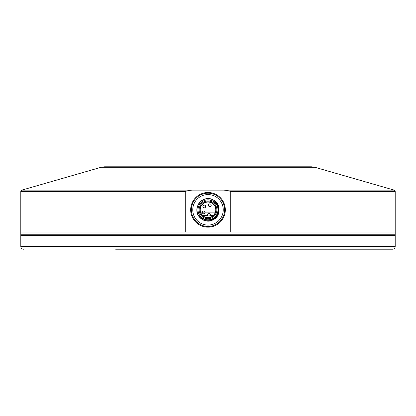 <?xml version="1.0" encoding="UTF-8"?>
<svg xmlns="http://www.w3.org/2000/svg" width="416" height="416" viewBox="0 0 416 416"><rect width="100%" height="100%" fill="white"/><g stroke="black" fill="none" stroke-linecap="round" stroke-linejoin="round"><path stroke-width="0.62" d="M101.098 167.279L104.556 166.79L311.444 166.79L314.902 167.279L101.098 167.279L21.804 190.128L394.196 190.128L395.2 191.459L230.745 191.459C227.323 190.356 223.73 189.909 219.95 190.128M196.05 190.128C192.265 189.909 188.666 190.356 185.255 191.459L185.255 232.019L20.8 232.019L395.2 232.019L395.2 234.79L20.8 234.79L20.8 191.459L185.255 191.459M200.86 212.883L215.14 212.883L200.86 212.883M230.745 191.459L230.745 232.019L395.2 232.019L395.2 191.459M215.764 209.83A7.764 7.764 0 0 0 208 202.067A7.764 7.764 0 0 0 200.236 209.83A7.764 7.764 0 0 0 208 217.594A7.764 7.764 0 0 0 215.764 209.83M208 193.19A16.64 16.64 0 0 1 224.64 209.83A16.64 16.64 0 0 1 208 226.47A16.64 16.64 0 0 1 191.36 209.83A16.64 16.64 0 0 1 208 193.19M208 225.082A15.252 15.252 0 0 0 223.252 209.83A15.252 15.252 0 0 0 208 194.579A15.252 15.252 0 0 0 192.748 209.83A15.252 15.252 0 0 0 208 225.082M208 217.594A7.764 7.764 0 0 0 215.764 209.83A7.764 7.764 0 0 0 208 202.067A7.764 7.764 0 0 0 200.236 209.83A7.764 7.764 0 0 0 208 217.594M23.572 249.21A2.772 2.772 0 0 1 20.8 246.438L20.8 235.347L395.2 235.347L395.2 246.438A2.772 2.772 0 0 1 392.428 249.21L115.648 249.21M300.352 249.21L341.474 249.21M367.541 249.21L392.428 249.21M202.862 215.654L207.969 215.654L202.862 215.654M209.893 215.654L213.138 215.654L209.893 215.654M217.937 210.787A9.984 9.984 0 0 0 208.957 199.893A9.984 9.984 0 0 0 198.063 208.874A9.984 9.984 0 0 0 207.043 219.768A9.984 9.984 0 0 0 217.937 210.787M216.835 210.678A8.876 8.876 0 0 0 208.848 200.996A8.876 8.876 0 0 0 199.165 208.983A8.876 8.876 0 0 0 207.152 218.665A8.876 8.876 0 0 0 216.835 210.678M216.008 210.6A8.044 8.044 0 0 1 207.23 217.838A8.044 8.044 0 0 1 199.992 209.061A8.044 8.044 0 0 1 208.77 201.822A8.044 8.044 0 0 1 216.008 210.6M206.96 220.875A11.092 11.092 0 0 0 207.412 220.906M211.853 220.23A11.092 11.092 0 0 0 212.066 220.152C205.556 222.009 200.762 219.924 197.678 213.897C194.449 206.627 201.141 197.678 209.061 198.786L209.42 198.827M201.37 217.298L205.473 219.778A10.26 10.26 0 0 0 213.543 201.198L208.941 199.893M205.473 219.778L200.637 218.124C211.364 228.296 226.538 208.712 213.543 201.198M200.637 218.124C191.053 210.532 201.536 194.173 212.42 199.654C225.82 204.729 216.429 226.335 203.58 220.007C194.662 216.689 194.906 202.519 203.934 199.508C216.996 193.627 225.633 215.54 212.066 220.152M209.966 203.892A1.388 1.388 0 0 1 211.214 205.405A1.388 1.388 0 0 1 209.7 206.648A1.388 1.388 0 0 1 208.452 205.135A1.388 1.388 0 0 1 209.966 203.892A1.388 1.388 0 0 1 211.214 205.405A1.388 1.388 0 0 1 209.7 206.648A1.388 1.388 0 0 1 208.452 205.135A1.388 1.388 0 0 1 209.966 203.892M204.417 205.098A1.388 1.388 0 0 1 205.66 206.612A1.388 1.388 0 0 1 204.152 207.86A1.388 1.388 0 0 1 202.904 206.346A1.388 1.388 0 0 1 204.417 205.098A1.388 1.388 0 0 1 205.66 206.612A1.388 1.388 0 0 1 204.152 207.86A1.388 1.388 0 0 1 202.904 206.346A1.388 1.388 0 0 1 204.417 205.098M203.845 211.032A1.388 1.388 0 0 1 205.093 212.545A1.388 1.388 0 0 1 203.58 213.793A1.388 1.388 0 0 1 202.332 212.28A1.388 1.388 0 0 1 203.845 211.032A1.388 1.388 0 0 1 205.093 212.545A1.388 1.388 0 0 1 203.58 213.793A1.388 1.388 0 0 1 202.332 212.28A1.388 1.388 0 0 1 203.845 211.032M209.061 213.278A1.388 1.388 0 0 1 210.309 214.791A1.388 1.388 0 0 1 208.796 216.034A1.388 1.388 0 0 1 207.548 214.526A1.388 1.388 0 0 1 209.061 213.278A1.388 1.388 0 0 1 210.309 214.791A1.388 1.388 0 0 1 208.796 216.034A1.388 1.388 0 0 1 207.548 214.526A1.388 1.388 0 0 1 209.061 213.278M225.332 209.83A17.332 17.332 0 0 1 208 227.162A17.332 17.332 0 0 1 190.668 209.83A17.332 17.332 0 0 1 208 192.499A17.332 17.332 0 0 1 225.332 209.83M20.8 246.438L395.2 246.438M314.902 167.279L394.196 190.128M21.804 190.128L20.8 191.459M117.036 234.79L117.036 235.347M298.964 234.79L298.964 235.347"/></g></svg>
